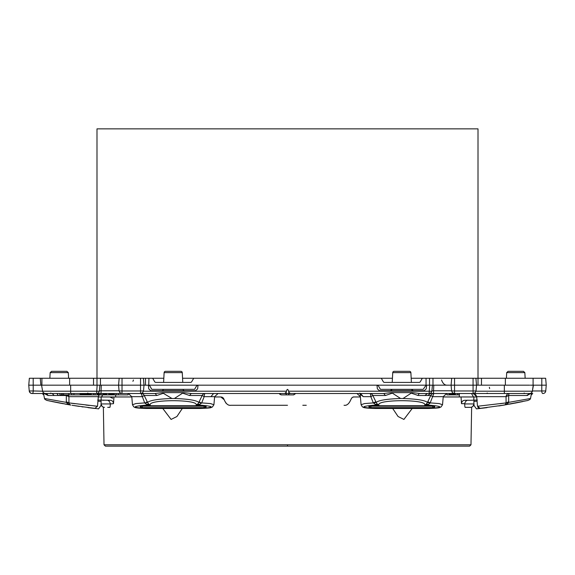 <?xml version="1.0" encoding="UTF-8"?>
<svg xmlns="http://www.w3.org/2000/svg" width="575" height="575" viewBox="0 0 575 575"><rect width="100%" height="100%" fill="white"/><g stroke="black" fill="none" stroke-linecap="round" stroke-linejoin="round"><path stroke-width="0.86" d="M532.414 390.964L545.747 390.964L546.25 385.178L545.646 378.257L533.09 378.257L533.09 385.178L533.09 378.257L505.375 378.257L505.375 385.178M529.683 385.178L433.773 385.178L433.557 390.799L451.583 390.799M478.012 385.178L478.012 378.257L505.375 378.257M97.779 385.178L101.243 385.178L101.028 393.494L96.6 393.494A2.774 2.774 0 0 0 99.36 390.978L99.892 385.178L97.153 385.178L118.558 385.178L119.169 378.257L96.988 378.257L96.988 128.857L478.012 128.857L478.012 378.257L475.92 378.257L476.531 385.178L476.021 390.964L475.151 392.754L473.261 393.494L454.358 393.494L452.467 392.754L451.598 390.964L454.552 390.964L454.552 378.257L451.871 378.257M143.463 391.201L286.429 391.201C287.141 388.829 287.852 388.829 288.571 391.201L429.13 391.201A2.774 0.482 5.3 0 0 431.89 390.978L432.422 385.178L429.683 385.178L433.773 385.178L430.308 385.178M429.518 385.178L429.518 378.257L451.698 378.257L451.095 385.178L451.598 390.964M392.438 378.257L381.29 378.257L383.288 381.714A1.387 1.387 0 0 0 384.488 382.411L419.125 382.411A1.387 1.387 0 0 0 420.325 381.714L422.323 378.257L411.175 378.257M182.562 378.257L193.71 378.257L191.712 381.714A1.387 1.387 0 0 1 190.512 382.411L155.875 382.411A1.387 1.387 0 0 1 154.675 381.714L152.677 378.257L163.825 378.257M152.677 378.257L145.482 378.257L145.482 385.178M145.482 378.257L143.391 378.257L144.002 385.178L148.731 385.185L149.802 385.875L151.8 389.34L194.587 389.34L196.585 385.875L197.786 385.178L426.053 385.178L423.2 389.34L380.413 389.34L378.415 385.875L377.214 385.178M41.91 385.178L41.91 378.257L96.988 378.257L96.988 385.178M99.36 390.978A2.774 0.482 -174.7 0 1 96.6 391.201L70.66 391.201L70.66 385.178L28.75 385.178L29.253 390.964L28.75 385.178L29.253 390.964L28.75 385.178L29.354 378.257L33.192 378.257L33.228 390.964L42.629 391.201L41.565 385.178M381.29 378.257L193.71 378.257M429.518 378.257L422.323 378.257M441.543 379.982C442.743 383.317 444.475 385.049 446.739 385.178M133.458 379.982L132.918 381.333M128.857 385.128L128.261 385.178M376.977 385.178L377.365 388.865L379.428 390.72L424.185 390.72L426.247 388.865L426.636 385.178L426.269 385.185M148.947 378.257L148.731 385.185M148.947 385.178L197.786 385.178M80.141 393.494L80.141 394.881L71.71 394.881L71.71 393.494M73.931 393.494L73.931 394.881M70.66 385.178L97.153 385.178L96.6 393.494L97.283 393.494L97.283 394.881L116.114 394.881L116.114 393.494M95.062 393.494L95.062 394.881L97.283 394.881M98.03 393.494L98.03 394.881M98.066 393.494L98.066 394.881M98.102 393.494L98.102 394.881M98.145 393.494L98.145 394.881M98.196 393.494L98.196 394.881M98.26 393.494L98.26 394.881M98.325 393.494L98.325 394.881M98.404 393.494L98.404 394.881M98.49 393.494L98.49 394.881M98.584 393.494L98.584 394.881M98.684 393.494L98.684 394.881M98.799 393.494L98.799 394.881M98.922 393.494L98.922 394.881M99.051 393.494L99.051 394.881M99.195 393.494L99.195 394.881M99.346 393.494L99.346 394.881M99.511 393.494L99.511 394.881M108.79 393.494L108.79 394.881M106.713 393.494L106.713 394.881M109.53 393.494L109.53 394.881L109.545 393.494M109.573 393.494L109.573 394.881M109.617 393.494L109.617 394.881M109.688 393.494L109.688 394.881M109.775 393.494L109.775 394.881M109.875 393.494L109.875 394.881M109.997 393.494L109.997 394.881M110.134 393.494L110.134 394.881M110.285 393.494L110.285 394.881M110.458 393.494L110.458 394.881M110.637 393.494L110.637 394.881M110.838 393.494L110.838 394.881M111.047 393.494L111.047 394.881M111.27 393.494L111.27 394.881M111.5 393.494L111.5 394.881M111.751 393.494L111.751 394.881M111.917 393.494L111.917 394.881M112.089 393.494L112.089 394.881M112.262 393.494L112.262 394.881M112.434 393.494L112.434 394.881M112.607 393.494L112.607 394.881M112.786 393.494L112.786 394.881M112.952 393.494L112.952 394.881M113.124 393.494L113.124 394.881M113.289 393.494L113.289 394.881M113.455 393.494L113.455 394.881M113.606 393.494L113.606 394.881M113.757 393.494L113.757 394.881M113.9 393.494L113.9 394.881M114.037 393.494L114.037 394.881M114.166 393.494L114.166 394.881M114.281 393.494L114.281 394.881M80.184 393.494L80.184 394.881L95.062 394.881M80.284 393.494L80.284 394.881M80.435 393.494L80.435 394.881M80.651 393.494L80.651 394.881M80.924 393.494L80.924 394.881M81.248 393.494L81.248 394.881M81.636 393.494L81.636 394.881M81.787 393.494L81.787 394.881M82.009 393.494L82.009 394.881M82.239 393.494L82.239 394.881M82.484 393.494L82.484 394.881M82.728 393.494L82.728 394.881M82.98 393.494L82.98 394.881M83.231 393.494L83.231 394.881M83.49 393.494L83.49 394.881M83.756 393.494L83.756 394.881M84.022 393.494L84.022 394.881M84.288 393.494L84.288 394.881M84.561 393.494L84.561 394.881M84.834 393.494L84.834 394.881M85.114 393.494L85.114 394.881M85.388 393.494L85.388 394.881M85.668 393.494L85.668 394.881M85.948 393.494L85.948 394.881M86.171 393.494L86.171 394.881M86.394 393.494L86.394 394.881M86.617 393.494L86.617 394.881M86.839 393.494L86.839 394.881M87.062 393.494L87.062 394.881M87.285 393.494L87.285 394.881M87.501 393.494L87.501 394.881M87.723 393.494L87.723 394.881M87.939 393.494L87.939 394.881M88.147 393.494L88.147 394.881M88.363 393.494L88.363 394.881M100.963 393.494L100.963 394.881M102.882 393.494L102.882 394.881M103.09 393.494L103.09 394.881M103.306 393.494L103.306 394.881M103.536 393.494L103.536 394.881M103.78 393.494L103.78 394.881M104.039 393.494L104.039 394.881M104.298 393.494L104.298 394.881M104.564 393.494L104.564 394.881M104.837 393.494L104.837 394.881M105.11 393.494L105.11 394.881M105.383 393.494L105.383 394.881M105.649 393.494L105.649 394.881M105.915 393.494L105.915 394.881M106.181 393.494L106.181 394.881M106.433 393.494L106.433 394.881M106.677 393.494L106.677 394.881M128.06 393.494L128.06 394.881L116.114 394.881M118.335 393.494L118.335 394.881M59.85 393.494L59.85 394.881L71.71 394.881M68.813 393.494L68.813 394.881M63.588 393.494L63.588 394.881M62.086 393.494L62.086 394.881M61.784 393.494L61.784 394.881M88.507 393.494L88.507 394.881M88.564 393.494L88.564 394.881M88.722 393.494L88.722 394.881M88.837 393.494L88.837 394.881M88.974 393.494L88.974 394.881M89.111 393.494L89.111 394.881M89.269 393.494L89.269 394.881M89.434 393.494L89.434 394.881M89.614 393.494L89.614 394.881M89.801 393.494L89.801 394.881M90.002 393.494L90.002 394.881M90.203 393.494L90.203 394.881M90.419 393.494L90.419 394.881M90.642 393.494L90.642 394.881M90.872 393.494L90.872 394.881M91.102 393.494L91.102 394.881M91.238 393.494L91.238 394.881M93.459 393.494L93.459 394.881M455.328 393.494L455.328 394.881L459.346 394.881M457.405 393.494L457.405 394.881M459.03 393.494L459.03 394.881M446.94 393.494L446.94 394.881L449.161 394.881L449.161 393.494M449.607 393.494L449.607 394.881L449.161 394.881M449.636 393.494L449.607 394.881M449.679 393.494L449.636 394.881M449.722 393.494L449.679 394.881M449.765 393.494L449.722 394.881M449.823 393.494L449.765 394.881M449.88 393.494L449.823 394.881M449.945 393.494L449.88 394.881M450.009 393.494L449.945 394.881M450.081 393.494L450.009 394.881M450.153 393.494L450.081 394.881M450.232 393.494L450.153 394.881M450.311 393.494L450.232 394.881M450.39 393.494L450.311 394.881M450.477 393.494L450.39 394.881M450.556 393.494L450.477 394.881M450.642 393.494L450.556 394.881M450.671 394.881L451.08 394.881L451.08 393.494M451.138 393.494L451.08 394.881M451.195 393.494L451.138 394.881M451.253 393.494L451.195 394.881M451.303 393.494L451.253 394.881M451.361 393.494L451.303 394.881M451.411 393.494L451.361 394.881M451.512 393.494L451.411 394.881M451.605 393.494L451.512 394.881M451.648 393.494L451.605 394.881M451.691 393.494L451.648 394.881M451.727 393.494L451.691 394.881M451.763 393.494L451.727 394.881M451.799 393.494L451.763 394.881M451.828 393.494L451.799 394.881M452.216 393.494L452.216 394.881L451.828 394.881M452.597 393.494L452.597 394.881L452.216 394.881M452.978 393.494L452.978 394.881L452.597 394.881M453.359 393.494L453.359 394.881L452.978 394.881M453.725 393.494L453.359 394.881M454.092 393.494L453.725 394.881M454.451 393.494L454.092 394.881M454.803 393.494L454.451 394.881M455.148 393.494L454.803 394.881M524.918 385.178L524.414 385.178M533.226 385.178L532.371 391.201L533.435 385.178L530.488 385.178M431.904 390.835L433.557 390.799L433.557 393.494L454.552 393.494L454.552 390.964L473.067 390.964L473.067 378.257L454.552 378.257M148.364 385.178L148.752 388.865L150.815 390.72L195.572 390.72L197.635 388.865L198.023 385.178M426.636 385.178L429.683 385.178L429.13 393.494A2.774 2.774 0 0 0 431.89 390.978M119.054 390.799L99.374 390.835M40.875 385.178L40.264 378.257L33.192 378.257M41.91 378.257L40.264 378.257M45.317 385.178L44.512 385.178M96.6 393.494L70.66 393.494L70.66 391.201L42.629 391.201A2.774 2.774 0 0 0 42.629 391.208A2.774 2.774 0 0 0 45.36 393.494L32.013 393.494A2.774 2.774 -90 0 1 29.253 390.964A2.774 2.774 0 0 0 32.013 393.494A2.774 2.774 -90 0 1 29.253 390.964A2.774 2.774 0 0 0 32.013 393.494L57.644 393.494M541.808 378.257L541.772 390.964A2.774 0.949 90 0 0 542.721 393.494L542.987 393.494A2.774 2.774 90 0 0 545.747 390.964A2.774 2.774 0 0 1 542.987 393.494L542.987 393.494A2.774 2.774 90 0 0 545.747 390.964L546.25 385.178L545.747 390.964L546.25 385.178L533.435 385.178M500.049 405.742L498.755 405.943M525.715 393.494L468.488 393.494M531.544 393.128L527.023 395.492A3.464 2.889 -90 0 1 527.332 394.881L527.023 395.492L527.584 395.463L527.023 395.492L529.64 393.494A2.774 2.774 0 0 0 532.371 391.201L531.48 392.797M475.748 378.257L473.067 378.257M288.571 391.201L289.002 393.494L285.998 393.494A1.387 1.2 90 0 0 287.198 394.881L293.681 394.881L287.198 394.881M286.429 391.201L285.998 393.494L284.711 393.494L285.998 392.366M434.599 407.237A2.077 1.703 -1 0 0 432.673 406.187L370.94 406.187A2.077 1.703 1 0 0 369.013 407.237L368.884 406.41L373.017 405.742L430.596 405.742L434.729 406.41L434.599 407.237L432.702 407.61L370.918 407.61L370.983 405.619M142.363 405.619L142.327 406.187A2.077 1.703 1 0 0 140.401 407.237L140.271 406.41L144.404 405.742L201.983 405.742L206.116 406.41L206.123 407.071L206.116 406.41M119.341 378.257L122.022 378.257L122.022 390.964L119.068 390.964L118.558 385.178L144.002 385.178L143.491 390.964L142.622 392.754L140.731 393.494L101.028 393.494M122.022 378.257L140.537 378.257L140.537 390.964L143.491 390.964M143.218 378.257L140.537 378.257M70.66 393.494L45.36 393.494L47.977 395.492A3.464 2.889 90 0 0 45.36 393.494L52.188 393.494L45.36 393.494M43.247 392.517L44.16 393.221M74.951 405.742L76.245 405.943M98.993 394.881L98.318 396.657L97.937 401.177L101.135 401.408L100.992 405.425L98.577 408.875L73.241 405.461M475.992 391.201L532.371 391.201A2.774 2.774 0 0 1 529.64 393.494L527.023 395.492L508.667 395.492A3.464 0.748 90 0 1 509.349 393.494A3.464 3.299 -90 0 0 506.065 396.657L508.667 395.492A3.464 1.524 -3.8 0 0 506.065 396.657L476.682 396.657L477.063 401.177L473.865 401.408L474.008 405.425L476.423 408.875L504.217 405.059L507.207 404.031L505.497 404.412A2.422 2.422 0 0 1 504.217 405.059L527.728 400.495L501.465 405.512M327.7 393.494L295.787 393.494L293.681 394.881L295.787 393.494M280.126 393.494A1.387 1.2 90 0 0 281.319 394.881L279.213 393.494L253.403 393.494M43.801 394.881L43.801 394.881A1.387 0.69 90 0 1 43.125 393.494L43.528 393.494L44.498 398.497L66.319 402.371L66.333 395.492A3.464 0.748 90 0 0 66.254 394.881M531.199 394.881L531.199 394.881A1.387 0.69 90 0 0 531.875 393.494L532.738 393.494L531.357 394.881M545.553 391.762L545.747 390.964A2.774 2.774 0 0 1 542.987 393.494L543.425 393.458L542.987 393.494M375.849 401.738L377.2 404.031L378.875 405.059L375.403 404.412L373.304 402.902L370.832 396.657L363.285 396.657L360.173 394.285L361.086 404.75L364.457 403.578L373.304 402.902L375.849 401.738L372.844 395.492L385.473 395.492L383.741 393.494L290.289 393.494L289.002 392.366M524.077 393.092L525.054 393.494L522.689 393.494M294.874 393.494L293.681 394.881L281.319 394.881M165.499 371.328L180.881 371.328L165.499 371.328A1.387 1.387 0 0 0 164.119 372.636L163.609 382.411M180.881 371.328A1.387 1.387 0 0 1 182.268 372.636L182.778 382.411M167.03 371.328L179.357 371.328M506.69 372.636L524.846 372.636L523.458 371.328L508.077 371.328L506.69 372.636L506.402 378.257M68.31 372.636L50.154 372.636L51.542 371.328L66.923 371.328L68.31 372.636L68.597 378.257M59.232 371.328C67.182 371.328 67.182 371.328 59.232 371.328L65.399 371.328M409.501 371.328L394.119 371.328L409.501 371.328A1.387 1.387 0 0 1 410.881 372.636L411.391 382.411M394.119 371.328A1.387 1.387 0 0 0 392.732 372.636L392.222 382.411M407.97 371.328L395.643 371.328M411.757 389.34L411.757 389.412A1.387 1.387 -90 0 0 413.145 390.72L411.757 389.412L391.855 389.412A1.387 1.387 90 0 1 390.468 390.72L391.855 389.34M183.145 389.34L183.145 389.412A1.387 1.387 0 0 0 184.532 390.72M163.243 389.34L163.243 389.412A1.387 1.387 0 0 1 161.855 390.72M429.424 393.48L433.557 393.494M385.473 395.492L392.366 393.128L400.581 398.497L403.032 398.497L411.247 393.128L418.14 395.492A3.464 1.905 90 0 1 419.872 393.494L429.13 393.494M430.503 393.494L427.757 395.492L424.925 395.492L427.376 393.494M411.247 393.128L412.742 392.646L419.872 393.494M392.366 393.128L390.871 392.646L412.742 392.646M383.741 393.494L390.871 392.646M184.129 392.646L191.259 393.494L189.527 395.492L182.634 393.128L184.129 392.646L162.258 392.646L171.968 398.497C158.528 398.942 150.384 400.229 147.523 402.371L144.914 403.154L146.79 404.412L150.255 405.059L148.587 404.031L147.236 401.738L144.914 403.154M182.634 393.128L174.419 398.497L171.968 398.497M191.259 393.494L284.711 393.494M135.959 393.494L155.128 393.494L162.258 392.646M155.128 393.494L156.86 395.492L163.753 393.128M56.846 393.494L58.37 395.492L54.151 395.492L52.188 393.494M43.456 393.128L47.977 395.492L43.398 392.682M508.667 395.492L508.681 402.371L530.502 398.497L531.473 393.494L531.875 393.494M97.937 401.177L97.506 406.266L94.782 408.458M98.318 396.657L68.935 396.657L68.928 403.154L69.503 404.412L68.935 402.902L97.506 406.266L94.81 408.458L93.603 408.322M477.897 407.409L480.053 408.473M477.063 401.177L477.494 406.266L480.183 408.458L481.217 408.336M477.494 406.266L480.19 408.458L477.494 406.266L506.05 402.902M477.703 408.739L480.19 408.458M476.682 396.657L473.225 393.494M500.617 396.657L506.065 396.657L506.072 403.154L505.497 404.412L506.079 402.902L508.731 401.738M504.979 404.793L505.497 404.412A2.422 2.422 0 0 1 504.217 405.059L503.643 405.152M507.207 404.031L508.681 402.371L506.072 403.154M478.17 396.657L484.517 396.657M503.743 405.138L502.313 405.375M486.967 407.625L481.8 408.272M478.278 393.494L479.55 393.494M501.184 405.555L500.056 405.742M487.111 407.61L483.546 408.063M481.239 408.336L480.513 408.423M500.106 403.707L506.079 402.902M482.554 408.178L484.646 407.927M509.565 404.132L522.014 401.717M526.995 400.66L527.426 400.567M527.598 400.523C529.503 399.855 530.466 399.208 530.481 398.583C530.466 399.208 529.503 399.855 527.598 400.523L527.297 400.595M522.754 401.566L515.078 403.104M140.127 396.657L132.609 396.657M210.946 396.657L213.555 393.494M97.47 406.259L94.185 405.936M89.276 405.425L85.862 405.044M74.894 403.707L70.912 403.176M92.338 408.164L88.78 407.725M68.928 403.154L69.503 404.412A2.422 2.422 0 0 0 70.782 405.059L47.272 400.495L70.782 405.059A2.422 2.422 0 0 1 70.775 405.059A2.422 2.422 0 0 0 70.775 405.059L70.768 405.059A2.422 2.422 0 0 0 70.775 405.059A2.422 2.422 0 0 0 70.782 405.059L69.503 404.412A2.422 2.422 0 0 0 69.755 404.628A2.422 2.422 0 0 1 69.503 404.412L67.792 404.031L66.319 402.371L68.928 403.154L69.517 404.426M69.69 404.814L68.669 404.469M96.83 396.657L90.483 396.657M70.373 404.987L65.435 404.132M62.955 403.679L47.574 400.567M49.867 401.062L49.421 400.962M51.728 401.458L60.303 403.176M68.288 394.881A3.464 3.299 -90 0 1 68.935 396.657L66.333 395.492A3.464 1.524 -176.2 0 1 68.935 396.657L74.383 396.657M68.921 402.902L66.269 401.738M69.632 404.527L69.496 404.412A2.422 2.422 0 0 0 70.782 405.059L67.792 404.031M72.026 405.267L79.321 406.41M81.808 406.777L83.109 406.963M87.889 407.61L93.279 408.279M70.394 404.994L52.354 401.587M213.922 396.657L204.168 396.657A3.464 1.057 -90 0 1 205.225 393.494A3.464 3.385 90 0 0 202.156 395.492L198.864 402.371C196.003 400.229 187.86 398.942 174.419 398.497M156.86 395.492L144.224 395.492L147.236 401.738M128.311 393.494L131.761 396.657L142.219 396.657L144.224 395.492A3.464 3.385 90 0 0 141.162 393.494L144.692 402.902L135.844 403.578L132.473 404.75L131.776 396.657M199.151 401.738L201.473 403.154L198.864 402.371L197.8 404.031L196.125 405.059C199.015 399.251 147.373 399.251 150.255 405.059L146.79 405.059L146.79 404.412L148.587 404.031M189.527 395.492L202.156 395.492L204.168 396.657L201.696 402.902L210.543 403.578L213.914 404.75L214.626 396.657L218.076 393.494M142.126 406.194L140.652 406.137M201.473 403.154L199.597 404.412L196.125 405.059L199.597 405.059L199.597 404.412L197.8 404.031M403.032 398.497C416.473 398.942 424.616 400.229 427.477 402.371L426.413 404.031L424.745 405.059L428.21 404.412L426.413 404.031M427.757 395.492L430.776 395.492L427.477 402.371L430.086 403.154L428.21 404.412L428.21 405.059L424.745 405.059C427.628 399.251 375.985 399.251 378.875 405.059L375.403 405.059C360.007 406.396 360.007 407.531 375.41 408.466L428.21 408.466C443.605 407.531 443.605 406.396 428.21 405.059M442.542 396.657L432.781 396.657L430.776 395.492A3.464 3.385 90 0 1 433.838 393.494L430.086 403.154M373.527 403.154L376.136 402.371C378.997 400.229 387.14 398.942 400.581 398.497M372.844 395.492A3.464 3.385 90 0 0 369.775 393.494A3.464 1.057 -90 0 1 370.832 396.657L372.844 395.492M432.874 406.194L434.348 406.137M361.086 404.75L362.379 406.863C363.803 407.251 361.718 408.113 375.41 408.48L428.21 408.48C442.211 407.991 438.718 407.567 440.975 407.021L442.527 404.75L439.156 403.578L430.308 402.902L427.764 401.738M375.403 405.059L375.403 404.412L377.2 404.031M363.285 396.657L360.503 393.494M518.204 393.494L532.738 393.494M432.702 407.61L432.637 405.619M369.013 407.237L370.918 407.61M206.123 407.071L205.987 407.237A2.077 1.703 -1 0 0 204.06 406.187L142.327 406.187L142.298 407.61L204.082 407.61L204.017 405.619M205.987 407.237L204.082 407.61M140.401 407.237L142.298 407.61M162.79 408.48L171.091 419.427L176.92 416.523L182.304 408.48M412.21 408.48L403.909 419.427L398.073 416.516L392.696 408.48M101.164 400.171L101.135 396.958L98.03 396.958L113.965 396.958L113.491 403.672C113.347 401.573 112.233 400.437 110.141 400.272L97.707 400.049M113.491 403.672L110.35 403.945C110.22 406.547 109.997 407.682 109.681 407.352L107.705 407.352M110.343 403.672C109.473 401.077 108.222 399.941 106.583 400.272M101.509 396.958L98.03 396.958L101.509 396.958L98.03 396.958L101.509 396.958L102.709 394.881M99.223 394.881L98.354 396.398L99.223 394.881M470.982 444.784L104.017 444.784L105.397 446.143L469.603 446.143L470.982 444.784L471.644 407.158L472.894 406.396L473.965 404.11C473.678 406.079 472.528 407.158 470.508 407.352L465.319 407.352L470.508 407.352M103.974 400.272L102.76 400.229M443.21 396.958L461.035 396.958L461.509 403.672C461.653 401.573 462.767 400.437 464.859 400.272L471.026 400.272C475.007 400.128 475.007 400.128 471.026 400.272C475.007 400.128 475.007 400.128 471.026 400.272L477.293 400.049M461.509 403.672L464.658 403.672C465.534 401.07 466.785 399.934 468.417 400.272M464.658 403.672L464.658 403.945C464.78 406.554 465.003 407.689 465.319 407.352M461.035 396.958L476.97 396.958L473.865 396.958L476.97 396.958L473.865 396.958L473.836 400.171M471.026 400.272C475.007 400.128 475.007 400.128 471.026 400.272M473.491 396.958L476.97 396.958L473.491 396.958L476.97 396.958L473.491 396.958L471.493 393.494L473.678 393.494M475.424 394.277L476.646 396.398L475.424 394.277M459.31 396.958L459.368 393.494M115.69 396.958L115.654 394.881M111.306 396.958L112.377 397.124M287.5 405.274L230.963 405.274C228.297 405.77 226.033 403.923 224.178 399.726C226.033 403.923 228.297 405.77 230.963 405.274C228.196 405.691 225.932 403.844 224.178 399.726L220.778 396.958L214.597 396.958L220.786 396.958M306.267 405.274L302.802 405.274M351.634 398.116A3.464 3.464 11.5 0 1 354.222 396.958L360.403 396.958L354.222 396.958C352.856 396.736 351.72 397.656 350.822 399.726C349.018 403.88 346.754 405.727 344.037 405.274C346.711 405.763 348.975 403.916 350.822 399.726C348.967 403.923 346.703 405.77 344.037 405.274M223.589 398.389A3.464 3.464 108.3 0 0 223.136 397.878A3.464 3.464 -11.5 0 1 223.639 398.461M222.489 397.411A3.464 3.464 108.3 0 0 221.346 397.002A3.464 3.464 -11.5 0 1 222.554 397.447M225.716 402.867L227.053 404.06M223.323 398.073L224.178 399.726M104.017 444.784L103.356 407.158L102.106 406.396L101.035 404.11C101.322 406.079 102.472 407.158 104.492 407.352M113.965 396.958L131.79 396.958M481.476 378.257L481.476 385.178M432.982 378.257L432.982 385.178M100.452 378.257L100.452 385.178M93.524 378.257L93.524 385.178M69.625 378.257L69.625 385.178M426.053 378.257L426.053 385.178M451.461 393.494L451.461 394.881M451.562 393.494L451.562 394.881M504.34 393.494L504.34 385.178M473.067 393.494L473.067 390.964L476.021 390.964M32.279 393.494A2.774 0.949 -90 0 0 33.228 390.964L29.253 390.964L30.13 392.754L31.575 393.458M122.022 393.494L122.022 390.964L140.537 390.964L140.537 393.494M290.289 393.494L289.002 393.494A1.387 1.2 90 0 1 287.802 394.881M182.268 372.636L164.119 372.636M392.732 372.636L410.881 372.636M183.145 389.412L163.243 389.412M424.925 395.492L418.14 395.492M54.151 395.492L47.977 395.492M199.597 405.059C214.993 406.396 214.993 407.531 199.59 408.466L146.79 408.466C131.395 407.531 131.395 406.396 146.79 405.059M58.37 395.492L66.333 395.492M101.042 403.945L110.35 403.945M292.467 444.784L287.5 444.784L287.5 446.143M473.958 403.945L464.658 403.945M112.642 398.302L109.904 396.958M489.641 388.614L489.354 387.262M42.262 393.494L43.642 394.881M119.068 390.964L119.938 392.754L121.828 393.494M487.37 393.092L486.385 393.494M87.63 393.092L88.615 393.494M50.923 393.092L49.946 393.494M279.213 393.494L279.903 394.349M524.846 372.636L525.14 378.257M50.154 372.636L49.86 378.257M213.914 404.75L212.355 407.021C210.105 407.567 213.598 407.991 199.59 408.48L146.79 408.48C133.386 408.149 135.067 407.237 133.788 406.877L132.473 404.75M504.936 404.822L504.505 404.994M504.943 404.814L504.512 404.987M360.374 396.585L356.924 393.494M443.239 396.657L446.689 393.494L443.239 396.657L442.527 404.75M214.597 396.958L214.626 396.585M46.791 400.387L47.402 400.523C45.497 399.855 44.534 399.208 44.519 398.583M359.835 393.113L360.173 394.285M100.984 401.393L100.963 400.164M474.016 401.393L474.037 400.164"/></g></svg>
